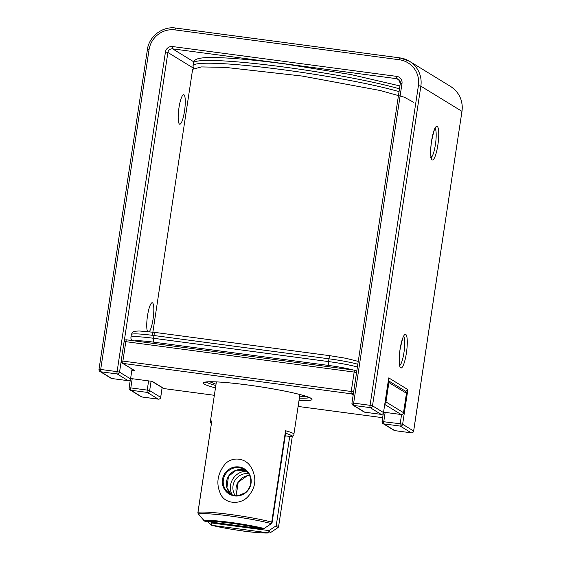 <?xml version="1.0" encoding="UTF-8"?>
<svg xmlns="http://www.w3.org/2000/svg" width="561" height="561" viewBox="0 0 561 561"><rect width="100%" height="100%" fill="white"/><g stroke="black" fill="none" stroke-linecap="round" stroke-linejoin="round"><path stroke-width="0.84" d="M149.247 331.719A14.874 2.98 97.6 0 0 153.483 315.731A14.874 2.98 97.6 0 0 152.234 302.737A14.874 2.98 97.6 0 0 147.508 315.787A14.874 2.98 97.6 0 0 147.571 331.544M178.966 107.761A14.874 2.98 97.6 0 0 179.772 124.198A14.874 2.98 97.6 0 0 184.688 109.851A14.874 2.98 97.6 0 0 183.699 94.711A14.874 2.98 97.6 0 0 178.966 107.761M193.229 68.007L167.893 52.482L165.446 51.97L117.102 371.634L100.692 369.454L149.037 49.782A23.232 22.671 121.5 0 1 175.06 29.901L399.306 59.754A2.111 0.421 -82.4 0 1 399.979 57.895A2.111 0.421 -82.4 0 1 400.014 57.909A25.343 24.733 121.5 0 1 409.481 61.268A25.343 24.733 121.5 0 1 420.848 86.149L372.504 405.82L383.507 412.559L388.612 378.78M388.745 377.89L407.868 389.6L405.47 391.185M413.667 102.305L404.355 97.221L380.07 90.475L302.309 76.072L225.27 67.376L201.448 66.927L192.605 69.298M130.72 378.002L131.779 378.647L152.003 381.34M134.745 370.632L122.172 363.128A2.111 2.062 -58.5 0 0 122.957 363.409L134.745 370.632L131.891 370.246M250.963 467.103C256.966 477.762 255.97 487.6 247.976 496.618C240.669 504.886 225.683 504.178 220.978 494.809C215.999 484.788 217.037 474.971 224.105 465.357C230.375 456.437 245.157 456.984 250.963 467.103M198.398 514.002A2.111 0.435 -39.5 0 1 198.37 513.869L203.952 520.433A2.111 0.442 139.1 0 0 203.959 520.601A2.111 2.111 0 0 0 205.277 521.309A2.111 0.421 -82.4 0 1 205.242 521.295L262.478 528.918A2.111 0.421 97.6 0 0 262.52 528.932A2.111 2.111 0 0 0 263.95 528.602L271.258 523.715A2.111 2.111 0 0 0 272.148 522.291L271.734 522.116A42.236 3.661 -171.4 0 0 230.459 514.5A42.236 3.661 -171.4 0 0 198.005 512.298L197.991 512.389M285.219 435.862L291.397 436.577C293.214 435.82 294.041 435.055 293.894 434.27A42.236 3.661 -171.4 0 0 285.549 430.75L271.734 522.116A2.111 1.669 105 0 1 271.019 523.539A41.619 3.604 8.6 0 0 230.354 516.043A41.619 3.604 8.6 0 0 198.37 513.869A2.111 2.041 -100 0 1 198.005 512.298L211.82 420.932A42.236 3.661 -171.4 0 0 210.368 421.634L211.294 423.997M210.915 522.06L211.714 522.985A2.111 0.442 139.1 0 0 210.508 524.612A2.111 2.111 0 0 0 211.595 525.278A2.111 1.55 -76 0 0 211.792 525.306L269.028 532.929A34.326 2.973 8.6 0 1 211.792 525.306A2.111 0.421 -82.4 0 1 211.714 522.985L268.95 530.608L276.215 525.741L277.8 527.726A2.111 2.111 0 0 0 278.698 526.302L276.215 525.741L289.721 436.458M203.959 520.601L198.391 513.995A2.111 2.111 0 0 1 197.935 512.333L211.82 420.932M211.595 525.278C218.341 526.94 226.658 528.525 236.553 530.04C249.273 532.109 260.269 533.083 269.539 532.95A2.111 2.111 0 0 0 270.493 532.613L268.95 530.608A2.111 0.421 97.6 0 0 269.028 532.929A2.111 1.985 84.7 0 0 270.507 532.571M285.773 432.166L285.549 430.75M431.535 141.19A16.984 3.401 97.6 0 0 434.088 158.581A16.984 3.401 97.6 0 0 438.471 129.605A16.984 3.401 97.6 0 0 431.535 141.19M400.077 349.215A16.984 3.401 97.6 0 0 402.623 366.613A16.984 3.401 97.6 0 0 407.005 337.631A16.984 3.401 97.6 0 0 400.077 349.215M407.868 389.6L402.623 424.27L413.618 431.009A2.111 2.062 121.5 0 1 411.255 432.819L394.846 430.638A2.111 2.062 121.5 0 1 394.06 430.357A2.111 2.111 0 0 0 394.881 430.645A2.111 0.421 -82.4 0 1 394.846 430.638L383.85 423.899L400.252 426.08L411.255 432.819A2.111 0.421 97.6 0 0 411.29 432.833A2.111 2.111 0 0 0 413.66 431.051L461.962 111.344L420.848 86.149L418.408 85.637L370.064 405.308L353.654 403.121L401.999 83.456L400.337 83.421M370.141 407.63L353.732 405.442L364.727 412.181L381.136 414.369A2.111 0.421 97.6 0 0 381.171 414.383A2.111 2.111 0 0 0 383.542 412.601L383.507 412.559A2.111 2.062 121.5 0 1 381.136 414.369L370.141 407.63A2.111 2.062 -58.5 0 0 372.504 405.82L370.064 405.308A2.111 0.421 97.6 0 0 370.141 407.63M151.077 381.228L149.661 390.603L160.663 397.342A2.111 2.062 121.5 0 1 158.293 399.152L141.884 396.964A2.111 2.062 121.5 0 1 141.099 396.683A2.111 2.111 0 0 0 141.919 396.978A2.111 0.421 -82.4 0 1 141.884 396.964L130.888 390.225L147.298 392.412L158.293 399.152A2.111 0.421 97.6 0 0 158.328 399.159L141.919 396.978A2.111 0.421 -82.4 0 0 141.961 396.971M162.129 387.616L160.649 397.412M399.642 80.412L396.865 78.715L172.62 48.863A4.222 4.123 121.5 0 0 167.893 52.482L124.17 341.565M121.162 361.438L119.542 372.153L130.545 378.892L132.017 369.159M111.772 378.514L128.174 380.695A2.111 0.421 97.6 0 0 128.217 380.709A2.111 2.111 0 0 0 130.58 378.934L130.545 378.892A2.111 2.062 121.5 0 1 128.174 380.695L117.179 373.956L100.77 371.775L111.772 378.514A2.111 2.062 121.5 0 1 110.98 378.233A2.111 2.111 0 0 0 111.807 378.528A2.111 0.421 -82.4 0 1 111.772 378.514M165.446 51.97A6.332 6.185 121.5 0 1 172.543 46.542A2.111 0.421 -82.4 0 0 172.62 48.863L193.769 61.822M175.06 29.901A2.111 0.421 -82.4 0 1 175.733 28.05A2.111 0.421 -82.4 0 1 175.768 28.064L399.937 57.902M400.351 83.351A4.222 4.123 121.5 0 0 396.865 78.715A2.111 0.421 -82.4 0 1 396.788 76.394L172.543 46.542M396.788 76.394A6.332 6.185 121.5 0 1 401.999 83.456M399.306 59.754A23.232 22.671 121.5 0 1 418.408 85.637M149.037 49.782L147.34 49.705C149.016 36.318 162.655 25.953 175.733 28.05L399.979 57.895L409.481 61.268L450.595 86.457A25.343 24.733 121.5 0 1 461.962 111.344L413.611 431.086M401.571 414.53L400.175 423.758L382.111 421.542A2.111 2.062 -58.5 0 0 383.85 423.899A2.111 0.421 -82.4 0 1 383.766 421.577L385.162 412.384M132.2 378.71L130.811 387.903L147.22 390.091A2.111 0.421 97.6 0 0 147.298 392.412A2.111 2.062 -58.5 0 0 149.661 390.603L147.22 390.091L148.609 380.898M431.248 157.431A14.874 2.98 97.6 0 0 435.413 144.549A14.874 2.98 97.6 0 0 435.105 128.42M399.783 365.456A14.874 2.98 97.6 0 0 403.948 352.574A14.874 2.98 97.6 0 0 403.647 336.446M110.98 378.233L99.984 371.494A2.111 2.111 0 0 1 98.995 369.376L99.038 369.418A2.111 2.062 -58.5 0 0 100.77 371.775A2.111 0.421 -82.4 0 1 100.692 369.454L98.995 369.376L147.382 49.754M353.654 403.121L351.992 403.093A2.111 2.062 -58.5 0 0 353.732 405.442A2.111 0.421 -82.4 0 1 353.654 403.121M383.493 412.63L388.724 378.345M364.727 412.181A2.111 2.062 121.5 0 1 363.942 411.9A2.111 2.111 0 0 0 364.769 412.195A2.111 0.421 -82.4 0 1 364.727 412.181M364.804 412.195A2.111 0.421 -82.4 0 1 364.769 412.195L381.171 414.383M117.102 371.634A2.111 0.421 97.6 0 0 117.179 373.956A2.111 2.062 -58.5 0 0 119.542 372.153L117.102 371.634M111.842 378.521A2.111 0.421 -82.4 0 1 111.807 378.528L128.217 380.709M402.623 424.27L400.175 423.758A2.111 0.421 97.6 0 0 400.252 426.08A2.111 2.062 -58.5 0 0 402.623 424.27M461.955 111.415L462.005 111.387C463.141 100.671 459.34 92.362 450.595 86.457M130.531 378.963L132.052 369.187M130.811 387.903L129.149 387.868A2.111 2.062 -58.5 0 0 130.888 390.225A2.111 0.421 -82.4 0 1 130.811 387.903M394.923 430.645A2.111 0.421 -82.4 0 1 394.881 430.645L411.29 432.833M353.1 369.98A24.642 2.132 -171.4 0 0 328.683 365.449L153.658 342.154A24.642 2.132 -171.4 0 0 134.584 340.899M399.053 91.646A112.635 9.761 -171.4 0 0 274.581 68.645A112.635 9.761 -171.4 0 0 192.991 65.784L193.391 68.379M192.991 65.784L193.412 63.007A112.635 9.761 8.6 0 1 283.824 67.018A112.635 9.761 8.6 0 1 399.474 88.869M357.406 367.027A28.155 2.44 -171.4 0 0 328.55 361.586L328.97 358.809L153.945 335.513L153.532 338.283L328.55 361.586A3.52 0.701 97.6 0 0 328.683 365.449M153.658 342.154A3.52 0.701 97.6 0 1 153.532 338.283A28.155 2.44 -171.4 0 0 130.923 337.287L131.344 334.51A28.155 2.44 8.6 0 1 153.945 335.513A3.52 0.701 97.6 0 1 155.067 332.428L330.085 355.723A3.52 0.701 -82.4 0 1 330.149 355.744M358.255 361.389L345.618 358.234L330.085 355.723A3.52 0.701 -82.4 0 0 328.97 358.809A28.155 2.44 8.6 0 1 357.827 364.257M155.131 332.449A3.52 0.701 97.6 0 0 155.067 332.428L139.121 330.962L134.416 331.306C133.77 332.014 133.476 330.233 131.344 334.51M403.499 412.77L406.487 393.324A2.111 2.111 0 0 0 405.505 391.206A2.111 2.062 121.5 0 1 406.452 393.282L388.906 382.532L385.968 401.942L385.19 401.718M384.769 404.467L401.15 414.502A2.111 0.421 97.6 0 0 401.185 414.516L383.605 412.174L401.15 414.502A2.111 2.062 121.5 0 0 403.513 412.693L385.968 401.942A2.111 2.062 -58.5 0 1 384.916 403.485M356.628 372.153A2.111 2.062 -58.5 0 0 354.875 370.225A2.111 0.421 97.6 0 0 354.84 370.211A2.111 0.421 97.6 0 0 354.166 372.069L125.818 341.67L122.88 361.088L121.225 361.053A2.111 2.062 -58.5 0 0 122.172 363.128A2.111 2.111 0 0 1 121.183 361.011L124.121 341.593L125.818 341.67A2.111 0.421 -82.4 0 1 126.491 339.819A2.111 0.421 -82.4 0 1 126.527 339.833L354.797 370.218M356.572 372.56L354.166 372.069L351.228 391.48L122.88 361.088A2.111 0.421 -82.4 0 0 122.957 363.409L351.305 393.801A2.111 2.062 -58.5 0 0 353.563 392.412M298.999 400.526A54.908 4.754 -171.4 0 0 295.402 393.401A54.908 4.754 -171.4 0 0 221.02 382.153A54.908 4.754 -171.4 0 0 215.473 387.889M152.29 381.382L164.071 388.598L214.351 395.295L164.114 388.612A2.111 0.421 -82.4 0 1 164.071 388.598A2.111 2.062 121.5 0 1 163.286 388.317A2.111 2.111 0 0 0 164.114 388.612A2.111 0.421 -82.4 0 0 164.149 388.612M298.101 406.437L382.651 417.693L298.101 406.445M353.185 394.951L351.305 393.801A2.111 0.421 97.6 0 1 351.228 391.48L353.633 391.978M299.357 398.149A52.797 4.572 -171.4 0 0 309.476 397.623M206.322 382.02A52.797 4.572 -171.4 0 0 215.831 385.519M406.437 393.352L403.548 412.742A2.111 2.111 0 0 1 401.185 414.516A2.111 0.421 97.6 0 0 401.227 414.509M388.121 382.3L388.906 382.532A2.111 2.062 -58.5 0 0 388.352 380.779M131.856 378.661A2.111 0.421 -82.4 0 1 131.814 378.661A2.111 0.421 -82.4 0 1 131.779 378.647A2.111 2.062 121.5 0 1 130.994 378.366A2.111 2.111 0 0 0 131.814 378.661L152.143 381.368M124.156 341.642L124.121 341.593A2.111 2.111 0 0 1 126.491 339.819L354.84 370.211A2.111 2.111 0 0 1 355.66 370.505L356.775 371.186M205.242 521.295A34.326 2.973 8.6 0 1 262.478 528.918A2.111 1.55 104 0 0 263.677 528.385A35.82 3.1 8.6 0 0 203.952 520.433A2.111 1.985 -95.3 0 0 205.242 521.295M231.307 494.444A14.081 13.737 121.5 0 1 245.886 470.651L236.265 470.195L228.481 476.345L226.925 487.797L231.307 494.444M234.947 495.461A14.081 13.737 121.5 0 1 225.326 474.417A14.081 13.737 121.5 0 1 244.4 469.592C249.203 472.811 251.3 477.404 250.683 483.372C250.024 487.285 248.116 490.447 244.947 492.846L239.358 495.307C235.886 495.945 232.661 495.377 229.687 493.603M248.565 473.617A14.081 13.737 -58.5 0 0 235.164 495.482M237.254 495.559A14.081 13.737 121.5 0 1 249.582 475.44L247.289 475.749L238.18 482.208L236.539 493.568L237.268 495.559M251.04 483.323A14.698 14.341 121.5 0 1 231.483 495.132A14.698 14.341 121.5 0 1 224.821 473.484A14.698 14.341 121.5 0 1 247.31 471.219A14.698 14.341 121.5 0 1 251.04 483.323M290.605 436.591A40.126 3.478 -171.4 0 0 285.612 433.26M246.503 471.184A16.192 15.799 -58.5 0 0 232.065 494.753M205.277 521.309L262.52 528.932A2.111 0.421 97.6 0 0 262.576 528.918M278.628 526.337L292.316 436.255M398.443 79.276L400.302 83.379L351.957 403.05A2.111 2.111 0 0 0 352.939 405.161L363.942 411.9M394.06 430.357L383.058 423.618A2.111 2.111 0 0 1 382.076 421.5L383.317 413.282M130.355 379.608L129.114 387.826A2.111 2.111 0 0 0 130.096 389.944L141.099 396.683M158.328 399.159A2.111 2.111 0 0 0 160.698 397.384L162.171 387.637M399.222 365.625L400.007 366.024L399.432 363.563C399.046 359.91 399.271 355.141 400.112 349.258C402.209 339.538 403.513 335.106 404.011 335.955L403.149 336.137M430.68 157.599L431.465 157.999L430.897 155.537C430.504 151.877 430.736 147.115 431.577 141.232C433.674 131.512 434.971 127.074 435.469 127.929L434.607 128.111M132.031 340.555L130.958 338.592L130.923 337.287M193.412 63.007C193.762 61.072 195.074 59.711 197.36 58.926C199.709 58.141 203.187 57.699 207.808 57.587C224.47 57.257 250.185 59.368 284.946 63.926L350.969 74.564L399.916 85.931M306.229 396.368L299.553 396.851M209.793 381.789L216.027 384.215M192.626 69.298L152.396 335.31M151.884 381.333L163.286 388.317M388.366 380.709L405.505 391.206M310.514 398.219L302.933 395.358C295.472 393.247 285.219 391.045 272.176 388.745C246.496 384.187 216.441 381.052 207.64 381.88L205.151 382.286M216.378 381.901L210.368 421.634M299.904 394.53L293.894 434.27M210.508 524.612L207.998 521.674M270.493 532.613L277.8 527.726M263.95 528.602L271.258 523.715M285.78 432.166L272.148 522.291"/></g></svg>
